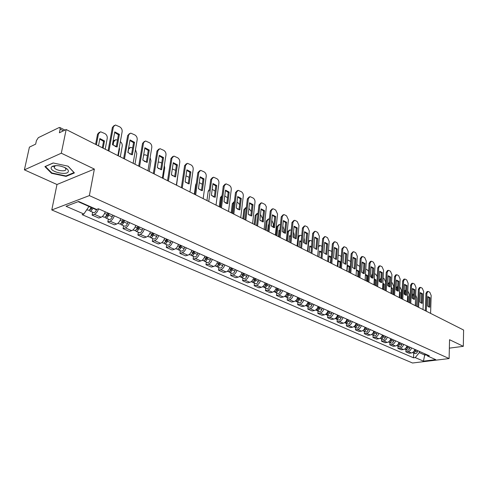 <?xml version="1.0" encoding="UTF-8"?>
<svg xmlns="http://www.w3.org/2000/svg" width="488" height="488" viewBox="0 0 488 488"><rect width="100%" height="100%" fill="white"/><g stroke="black" fill="none" stroke-linecap="round" stroke-linejoin="round"><path stroke-width="0.73" d="M53.137 166.414L52.722 166.14M61.305 153.202L24.4 169.855L56.986 184.507L51.789 209.956L412.531 363.005L449.113 358.558L89.371 195.603L94.367 169.08L61.305 153.202L66.167 129.521L463.6 330.028L463.313 346.321L449.552 339.709L449.113 358.558M24.4 169.855L29.414 147.132L35.661 144.137L36.429 140.617L38.345 137.659L59.121 127.557L59.823 127.508L64.965 130.095M449.356 348.145L463.313 346.321M63.464 130.814L60.146 129.149L59.396 132.767L66.167 129.521M60.146 129.149L59.823 127.508M98.539 208.834C97.588 211.652 96.197 213.482 94.367 214.317L92.098 215.129L98.808 218.051L101.083 217.258C102.913 216.428 104.298 214.616 105.243 211.816M92.641 212.195L92.098 215.129M114.247 215.812C113.32 218.594 111.935 220.393 110.105 221.198L107.824 221.979L114.332 224.816L116.62 224.047C118.456 223.254 119.834 221.473 120.756 218.703M108.336 219.081L107.824 221.979M129.491 222.589C128.588 225.334 127.216 227.097 125.373 227.878L123.086 228.628L129.405 231.379L131.699 230.647C133.541 229.872 134.908 228.122 135.81 225.395M123.574 225.761L123.086 228.628M144.296 229.165C143.411 231.873 142.045 233.606 140.202 234.362L137.903 235.082L144.045 237.76L146.345 237.052C148.193 236.302 149.548 234.582 150.426 231.891M138.366 232.251L137.903 235.082M158.667 235.551C157.807 238.223 156.453 239.925 154.605 240.663L152.305 241.353L158.271 243.951L160.576 243.274C162.419 242.548 163.773 240.859 164.627 238.199M152.738 238.553L152.305 241.353M172.636 241.755C171.794 244.396 170.446 246.068 168.598 246.782L166.292 247.446L172.093 249.972L174.405 249.319C176.253 248.618 177.589 246.952 178.425 244.329M166.707 244.683L166.292 247.446M186.215 247.788C185.391 250.393 184.055 252.04 182.207 252.729L179.895 253.37L185.538 255.828L187.849 255.2C189.698 254.516 191.028 252.882 191.845 250.289M180.286 250.637L179.895 253.37M199.415 253.656C198.61 256.231 197.286 257.847 195.438 258.518L193.12 259.134L198.61 261.525L200.928 260.915C202.776 260.256 204.094 258.646 204.893 256.09M193.492 256.432L193.12 259.134M212.262 259.36C211.475 261.904 210.157 263.496 208.309 264.148L205.991 264.74L211.334 267.07L213.653 266.485C215.495 265.844 216.812 264.258 217.593 261.733M206.345 262.068L205.991 264.74M224.761 264.917C223.992 267.424 222.68 268.998 220.838 269.626L218.52 270.2L223.724 272.463L226.036 271.901C227.884 271.279 229.189 269.718 229.952 267.223M218.856 267.552L218.52 270.2M236.93 270.321C236.18 272.804 234.881 274.347 233.032 274.957L230.72 275.513L235.783 277.721L238.095 277.172C239.944 276.568 241.237 275.037 241.981 272.566M231.031 272.896L230.72 275.513M248.782 275.592C248.044 278.038 246.757 279.563 244.915 280.155L242.597 280.685L247.532 282.839L249.844 282.314C251.686 281.722 252.973 280.21 253.705 277.776M242.896 278.099L242.597 280.685M260.33 280.716C259.61 283.138 258.329 284.638 256.487 285.218L254.175 285.73L258.982 287.822L261.293 287.316C263.13 286.749 264.411 285.26 265.124 282.851M254.455 283.168L254.175 285.73M271.578 285.718C270.877 288.109 269.602 289.585 267.766 290.147L265.454 290.647L270.145 292.684L272.45 292.196C274.286 291.641 275.555 290.177 276.257 287.798M265.722 288.109L265.454 290.647M282.552 290.592C281.857 292.959 280.594 294.41 278.764 294.959L276.458 295.435L281.027 297.424L283.333 296.954C285.163 296.417 286.425 294.972 287.109 292.617M276.702 292.928L276.458 295.435M293.245 295.344C292.568 297.68 291.318 299.12 289.488 299.65L287.182 300.108L291.641 302.054L293.941 301.596C295.771 301.072 297.021 299.644 297.692 297.32M287.42 297.625L287.182 300.108M303.682 299.98C303.017 302.292 301.773 303.707 299.949 304.225L297.649 304.671L301.999 306.562L304.298 306.122C306.122 305.616 307.361 304.207 308.019 301.907M297.869 302.212L297.649 304.671M313.863 304.506C313.217 306.793 311.978 308.184 310.154 308.684L307.861 309.118L312.113 310.966L314.4 310.545C316.224 310.045 317.456 308.66 318.103 306.385M308.068 306.684L307.861 309.118M323.806 308.922C323.166 311.179 321.94 312.558 320.122 313.046L317.834 313.461L321.982 315.266L324.264 314.858C326.082 314.376 327.302 313.009 327.936 310.758M318.03 311.051L317.834 313.461M333.511 313.235C332.883 315.468 331.663 316.822 329.851 317.298L327.57 317.7L331.62 319.463L333.902 319.073C335.707 318.597 336.921 317.255 337.543 315.028M327.753 315.315L327.57 317.7M342.985 317.444C342.369 319.652 341.161 320.994 339.355 321.458L337.08 321.842L341.033 323.568L343.308 323.184C345.114 322.727 346.321 321.397 346.931 319.195M337.251 319.481L337.08 321.842M352.245 321.555C351.641 323.745 350.439 325.063 348.639 325.514L346.37 325.892L350.238 327.576L352.501 327.204C354.3 326.759 355.496 325.447 356.1 323.269M346.529 323.556L346.37 325.892M361.291 325.575C360.699 327.741 359.504 329.046 357.71 329.485L355.447 329.845L359.229 331.492L361.486 331.132C363.279 330.699 364.469 329.406 365.055 327.253M355.593 327.533L355.447 329.845M370.136 329.504C369.55 331.645 368.367 332.932 366.579 333.359L364.322 333.713L368.019 335.323L370.27 334.975C372.057 334.555 373.235 333.274 373.814 331.139M364.457 331.419L364.322 333.713M378.78 333.347C378.206 335.47 377.029 336.738 375.248 337.153L372.997 337.489L376.614 339.062L378.859 338.733C380.64 338.318 381.811 337.055 382.379 334.945M373.125 335.219L372.997 337.489M387.234 337.104C386.673 339.203 385.502 340.453 383.727 340.862L381.488 341.185L385.02 342.728L387.259 342.405C389.034 342.003 390.199 340.758 390.754 338.666M381.604 338.94L381.488 341.185M395.506 340.776C394.951 342.857 393.792 344.089 392.023 344.491L389.79 344.803L393.243 346.309L395.475 345.998C397.244 345.608 398.403 344.375 398.946 342.308M389.894 342.576L389.79 344.803M403.594 344.375C403.051 346.431 401.899 347.651 400.142 348.035L397.909 348.34L401.295 349.817L403.521 349.518C405.278 349.134 406.425 347.92 406.968 345.87M398.013 346.138L397.909 348.34M411.512 347.889C410.981 349.926 409.835 351.134 408.084 351.512L405.863 351.805L409.176 353.251L411.39 352.958C413.141 352.586 414.281 351.384 414.812 349.359M405.955 349.621L405.863 351.805M78.171 201.672L88.987 206.454L89.054 206.089M88.987 206.454L83.869 214.012L66.026 206.278L78.659 201.483L96.575 209.419L98.387 208.766L429.342 355.813L427.592 356.033L435.747 359.644L423.45 361.144L415.251 357.588L419.277 352.623L424.889 355.105L426.524 354.898M83.869 214.012L82.124 214.641L413.543 357.808L415.251 357.588M51.789 209.956L89.371 195.603M56.986 184.507L94.367 169.08M74.414 172.911L68.088 166.176L53.143 162.961L44.902 166.615L51.533 173.307L66.1 176.388L74.414 172.911M424.932 353.855L423.45 361.144M419.32 351.36L419.277 352.623M413.726 353.031L413.543 357.808M425.975 354.319L427.592 356.033M66.209 175.851L66.1 176.388M51.643 172.776L51.533 173.307M116.242 146.851L118.419 134.773L114.649 132.474M108.104 150.682L112.368 127.472L114.204 125.471M119.407 134.34L114.753 131.894L112.441 144.576L117.132 146.98L119.407 134.34L118.419 134.773M117.864 155.605L122.14 131.681C122.317 129.631 121.524 128.027 119.78 126.88L115.461 124.995L112.368 127.472M108.94 151.103L113.35 127.026M91.195 207.04L91.061 207.43C90.207 209.468 89.225 210.389 88.108 210.206L86.827 209.645M103.151 148.181L104.499 140.934L99.863 138.561L98.497 145.833M105.213 149.224L107.238 138.299C107.421 136.28 106.64 134.712 104.902 133.596L100.601 131.772L98.484 133.785L96.398 144.771M92.183 207.473L90.53 209.486L90.243 209.023M92.946 207.815L92.811 208.205C91.964 210.236 90.981 211.158 89.859 210.975L89.255 209.999M96.661 209.389L96.508 209.84C95.66 211.865 94.678 212.78 93.556 212.597L89.859 210.975M102.352 147.779L103.547 141.355L99.759 139.111M95.605 144.375L97.539 134.218L99.357 132.236M103.547 141.355L104.499 140.934M131.498 154.678L133.559 142.722L129.936 140.489M123.635 158.515L127.667 135.566L129.509 133.566M134.548 142.301L130.034 139.928L127.844 152.469L132.394 154.806L134.548 142.301L133.559 142.722M133.139 163.309L137.189 139.659C137.348 137.628 136.579 136.054 134.877 134.938L130.723 133.114L127.667 135.566M124.483 158.942L128.655 135.139M146.308 162.272L148.261 150.444L144.777 148.279M138.702 166.115L142.526 143.429L144.369 141.422M149.249 150.036L144.869 147.73L142.795 160.131L147.217 162.4L149.249 150.036L148.261 150.444M147.968 170.788L151.798 147.4C151.945 145.393 151.195 143.85 149.542 142.758L145.534 140.989L142.526 143.429M139.562 166.548L143.515 143.014M51.142 167.707C50.099 172.075 67.899 175.845 68.357 171.379C68.509 170.147 67.411 168.909 65.063 167.665C59.567 165.347 55.162 165.005 51.838 166.628L51.142 167.707M56.12 165.591L54.632 166.17L54.15 166.908L54.32 167.707C55.632 170.58 65.734 172.075 65.929 169.428L65.764 168.604L64.642 167.457M53.186 166.408L52.765 166.121M67.966 166.146L74.005 172.581L65.953 175.961L51.832 172.965L45.415 166.481L53.29 162.992M107.488 212.811L106.927 214.452C106.091 216.459 105.109 217.361 103.981 217.166L102.388 216.471M118.309 155.825L119.591 148.663L119.176 148.254M115.07 146.461L116.296 146.571M120.316 156.837L122.232 146.04C122.415 144.277 121.793 142.819 120.353 141.66M117.456 140.117L115.802 139.641L113.728 141.654L113.088 145.192M108.409 213.219L107.757 215.147L106.341 216.446L106.067 216.093M109.184 213.567L108.629 215.208C107.793 217.209 106.811 218.112 105.683 217.916L105.072 217.014M112.765 215.153L112.216 216.794C111.38 218.783 110.398 219.685 109.269 219.484L105.683 217.916M113.045 141.258L114.607 140.087M119.066 148.883L119.591 148.663M122.872 219.643L122.329 221.265C121.506 223.242 120.524 224.126 119.383 223.925L117.925 223.284M129.857 154.037L131.559 154.306M134.981 164.236L136.799 153.555L135.475 149.676M132.651 148.01L130.564 147.291L128.539 149.291L127.966 152.591M123.732 220.027L123.098 221.93L121.689 223.205L121.439 222.931M124.519 220.381L123.976 221.997C123.159 223.968 122.177 224.852 121.036 224.651L120.426 223.815M127.996 221.924L127.453 223.534C126.636 225.505 125.66 226.383 124.519 226.176L121.036 224.651M128.625 147.998L129.418 147.712M160.686 169.647L162.534 157.941L159.186 155.843M153.336 173.496L156.947 151.06L158.795 149.053M163.529 157.551L159.271 155.306L157.313 167.573L161.607 169.775L163.529 157.551L162.534 157.941M162.37 178.053L165.987 154.922C166.127 152.939 165.389 151.42 163.785 150.359L159.918 148.645L157.941 150.658L156.947 151.06M154.202 173.935L157.941 150.658M174.661 176.815L176.412 165.225L173.191 163.187M167.549 180.67L170.965 158.478L172.813 156.471M177.406 164.846L173.27 162.669L171.416 174.802L175.589 176.943L177.406 164.846L176.412 165.225M176.357 185.111L179.779 162.236C179.907 160.271 179.188 158.777 177.626 157.74L173.893 156.081L171.959 158.088L170.965 158.478M168.427 181.109L171.959 158.088M188.246 183.781L189.899 172.307L186.8 170.33M181.359 187.636L184.592 165.682L186.434 163.687M190.893 171.941L186.874 169.824L185.123 181.829L189.173 183.903L190.893 171.941L189.899 172.307M189.954 191.973L193.193 169.342C193.303 167.402 192.601 165.932 191.082 164.92L187.471 163.309L185.586 165.31L184.592 165.682M182.244 188.081L185.586 165.31M137.805 226.279L137.274 227.884C136.469 229.83 135.493 230.696 134.34 230.482L133.011 229.903M144.228 161.351L146.376 161.864M149.237 171.428L150.957 160.863L150.127 157.6M147.394 155.666L144.912 154.72L143.6 155.306M138.61 226.639L137.988 228.518L136.365 229.555M139.403 226.993L138.879 228.591C138.073 230.537 137.097 231.404 135.945 231.19L135.341 230.409M142.783 228.494L142.252 230.086C141.453 232.02 140.477 232.886 139.324 232.672L135.945 231.19M152.311 232.727L151.792 234.307C150.999 236.222 150.023 237.076 148.864 236.857L147.657 236.326M160.747 169.251L158.258 168.439M163.09 178.419L164.724 167.964L164.334 165.493M161.723 163.108L160.046 162.242L158.185 162.095M153.061 233.063L152.457 234.911L150.865 235.985M153.866 233.416L153.348 234.99C152.555 236.912 151.585 237.76 150.426 237.54L149.822 236.814M157.142 234.874L156.63 236.442C155.843 238.357 154.867 239.199 153.708 238.98L150.426 237.54M166.402 238.986L165.896 240.547C165.115 242.438 164.145 243.274 162.98 243.048L161.882 242.566M174.71 176.479L172.044 175.412M176.564 185.22L178.083 173.569M175.637 170.336L172.307 168.982M167.103 239.297L166.512 241.127L164.962 242.219M167.915 239.657L167.408 241.212C166.634 243.103 165.658 243.939 164.493 243.707L163.901 243.03M171.099 241.072L170.599 242.627C169.824 244.512 168.854 245.342 167.683 245.11L164.493 243.707M201.452 190.552L203.02 179.194L200.031 177.272M194.785 194.407L197.841 172.691L199.677 170.702M204.014 178.846L200.098 176.784L198.445 188.655L202.386 190.674L204.014 178.846L203.02 179.194M203.173 198.64L206.229 176.253C206.332 174.338 205.649 172.886 204.167 171.904L200.684 170.343L198.836 172.331L197.841 172.691M195.676 194.858L198.836 172.331M180.096 245.074L179.602 246.611C178.84 248.477 177.87 249.295 176.699 249.063L175.71 248.63M188.276 183.549L185.489 182.201M189.167 177.364L185.995 175.839M180.755 245.36L180.176 247.166L178.675 248.276M181.566 245.726L181.072 247.264C180.31 249.13 179.346 249.941 178.169 249.71L177.583 249.069M184.665 247.099L184.177 248.636C183.415 250.496 182.445 251.308 181.274 251.07L178.169 249.71M214.299 197.146L215.781 185.898L212.902 184.031M209.254 190.466L210.724 179.511L212.573 177.516M216.776 185.556L212.969 183.555L211.408 195.298L215.239 197.262L216.776 185.556L215.781 185.898M216.031 205.131L218.923 182.976C219.014 181.085 218.343 179.657 216.904 178.693L213.53 177.181L211.725 179.163L210.724 179.511M208.742 201.452L211.725 179.163M193.419 250.991L192.937 252.509C192.18 254.352 191.217 255.157 190.039 254.913L189.155 254.529M201.459 190.479L198.61 188.832M202.319 184.263L199.287 182.628M194.029 251.259L193.461 253.046L192.004 254.163M194.846 251.625L194.364 253.144C193.614 254.986 192.65 255.785 191.473 255.541L190.893 254.937M197.86 252.961L197.378 254.48C196.633 256.31 195.67 257.109 194.486 256.865L191.473 255.541M194.34 194.187L195.664 184.769L196.347 183.287M226.798 203.557L228.201 192.418L225.432 190.601M220.546 207.406L223.266 186.148L225.133 184.141M229.195 192.089L225.493 190.137L224.016 201.764L227.75 203.673L229.195 192.089L228.201 192.418M228.543 211.444L231.269 189.527C231.355 187.648 230.696 186.245 229.293 185.306L226.029 183.836L224.266 185.812L223.266 186.148M221.448 207.864L224.266 185.812M206.375 256.749L205.899 258.25C205.161 260.067 204.204 260.854 203.014 260.61L202.227 260.263M214.079 197.085L211.414 195.31M215.098 191.076L212.201 189.326M206.936 256.999L206.387 258.756L204.978 259.878M207.766 257.365L207.296 258.866C206.558 260.683 205.594 261.464 204.411 261.22L203.838 260.647M210.694 258.664L210.23 260.159C209.492 261.971 208.535 262.757 207.345 262.507L204.411 261.22M206.949 200.544L208.205 191.223L209.401 189.393M238.974 209.797L240.291 198.769L237.625 197.006M232.904 213.64L235.478 192.607L237.351 190.588M241.292 198.451L237.68 196.554L236.29 208.053L239.919 209.913L241.292 198.451L240.291 198.769M240.724 217.587L243.299 195.895C243.372 194.047 242.725 192.656 241.359 191.741L238.199 190.314L236.473 192.284L235.478 192.607M233.813 214.104L236.473 192.284M218.984 262.349L218.52 263.831C217.794 265.631 216.837 266.399 215.647 266.149L214.952 265.844M226.17 203.344L224.023 201.69M227.518 197.835L224.767 195.853M222.04 195.712L221.375 197.201L220.094 207.18M219.508 262.581L218.966 264.319L217.611 265.441M220.338 262.953L219.874 264.429C219.149 266.222 218.191 266.997 217.001 266.741L216.44 266.198M223.187 264.215L222.729 265.692C222.009 267.485 221.052 268.248 219.862 267.997L217.001 266.741M219.222 206.741L220.411 197.512L222.058 195.572M250.826 215.873L252.07 204.954L249.502 203.234M244.939 219.716L247.367 198.897L249.252 196.877M253.065 204.643L249.551 202.794L248.239 214.177L251.778 215.989L253.065 204.643L252.07 204.954M252.583 223.571L255.011 202.105C255.071 200.269 254.443 198.909 253.113 198.012L250.051 196.621L248.361 198.585L247.367 198.897M245.854 220.173L248.361 198.585M262.373 221.79L263.544 210.975L261.068 209.309M256.664 225.627L258.951 205.027L260.842 203.002M264.539 210.682L261.117 208.876L259.878 220.143L263.325 221.912L264.539 210.682L263.544 210.975M264.136 229.397L266.338 206.79L265.039 204.448L261.592 202.77L259.945 204.722L258.951 205.027M257.585 226.09L259.945 204.722M273.622 227.56L274.732 216.849L272.341 215.226M268.083 231.391L270.236 210.999L272.133 208.974M275.726 216.562L272.383 214.811L271.218 225.956L274.579 227.676L275.726 216.562L274.732 216.849M275.397 235.076L277.544 214.049L275.72 210.072L273.67 208.98L272.841 208.76L271.23 210.706L270.236 210.999M269.01 231.855L271.23 210.706M284.589 233.185L285.632 222.571L283.327 220.991M279.215 237.009L281.24 216.818L283.138 214.793M286.627 222.296L283.369 220.582L282.271 231.623L285.547 233.301L286.627 222.296L285.632 222.571M286.371 240.614L288.39 219.795L286.602 215.879L284.602 214.811L283.809 214.598L282.235 216.538L281.24 216.818M280.142 237.473L282.235 216.538M295.289 238.669L296.265 228.158L294.044 226.615M290.067 242.481L291.97 222.498L293.868 220.472M297.259 227.89L294.081 226.219L293.05 237.144L296.246 238.784L297.259 227.89L296.265 228.158M297.07 246.013L298.967 225.401L297.21 221.54L295.258 220.497L294.502 220.295L292.965 222.223L291.97 222.498M290.994 242.951L292.965 222.223M305.72 244.018L306.641 233.606L304.494 232.105M300.651 247.819L302.438 228.036L304.335 226.011M307.629 233.343L304.53 231.715L303.566 242.536L306.684 244.134L307.629 233.343L306.641 233.606M307.507 251.277L309.282 230.873L307.562 227.06L305.659 226.042L304.933 225.852L303.426 227.768L302.438 228.036M301.584 248.288L303.426 227.768M231.257 267.802L230.806 269.266C230.086 271.041 229.134 271.798 227.945 271.541L227.335 271.273M237.949 209.389L236.296 207.961M239.596 204.588L238.04 202.746L236.997 202.203M234.386 201.526L233.276 203.337L232.062 213.219M231.739 268.016L231.208 269.736L229.903 270.846M232.575 268.388L232.123 269.852C231.41 271.621 230.458 272.377 229.262 272.121L228.707 271.603M235.35 269.62L234.905 271.078C234.191 272.847 233.24 273.597 232.044 273.341L229.262 272.121M231.184 212.774L232.306 203.642L234.173 201.648M243.207 273.115L242.768 274.561C242.06 276.312 241.115 277.056 239.919 276.794L239.394 276.562M249.441 215.232L248.246 214.116M251.32 211.548L248.904 208.388M246.379 207.394L244.866 209.321L243.719 219.1M243.652 273.31L243.134 275.006L241.883 276.116M244.494 273.683L244.049 275.128C243.347 276.879 242.396 277.617 241.2 277.355L240.657 276.867M247.196 274.884L246.757 276.324C246.062 278.069 245.11 278.813 243.915 278.544L241.2 277.355M242.841 218.654L243.902 209.614L245.769 207.62M254.852 278.288L254.419 279.716C253.73 281.448 252.778 282.174 251.582 281.911L251.143 281.716M256.596 225.596L257.304 219.191M260.574 220.82L259.97 220.24M262.129 221.723L262.489 218.417L260.507 214.415M258.042 213.244L256.169 215.153L255.084 224.834M255.261 278.471L254.754 280.149L253.553 281.24M256.102 278.843L255.669 280.271C254.98 281.997 254.034 282.729 252.833 282.461L252.302 281.991M258.744 280.014L258.311 281.436C257.621 283.162 256.676 283.888 255.48 283.619L252.833 282.461M254.199 224.389L255.206 215.44L257.078 213.439M266.198 283.327L265.777 284.742C265.094 286.45 264.154 287.17 262.953 286.895L262.587 286.737M267.637 231.166L268.308 224.828L268.778 224.846M273.012 227.335L273.353 224.023L271.81 220.308M269.388 219.039L268.778 218.923L267.192 220.838L266.167 230.421M266.576 283.498L266.076 285.151L264.929 286.23M267.418 283.87L266.997 285.279C266.314 286.987 265.374 287.7 264.173 287.432L263.648 286.981M269.992 285.01L269.565 286.419C268.888 288.121 267.949 288.835 266.747 288.56L264.173 287.432M268.723 225.364L268.272 225.212M265.283 229.976L266.228 221.113L268.107 219.118M277.263 288.243L276.842 289.64C276.171 291.324 275.238 292.031 274.036 291.757L273.738 291.629M278.416 236.601L279.044 230.324M279.88 230.409L279.124 230.324M283.632 232.77L283.955 229.494L282.82 226.139M280.447 224.773L279.496 224.48L277.94 226.389L276.977 235.875M277.605 288.396L277.117 290.031L276.025 291.098M278.447 288.768L278.032 290.165C277.361 291.848 276.428 292.556 275.226 292.281L274.707 291.848M280.954 289.884L280.545 291.275C279.874 292.959 278.941 293.66 277.733 293.38L275.226 292.281M279.819 231.025L279.008 230.696M276.086 235.429L276.983 226.652L278.861 224.657M288.048 293.032L287.639 294.416C286.981 296.082 286.047 296.777 284.839 296.497L284.614 296.399M288.926 241.908L289.524 235.686L290.695 235.881M294.008 238.022L294.307 234.832L293.544 231.952M291.22 230.366L289.951 229.903L288.432 231.8L287.524 241.2M288.359 293.172L287.883 294.795L286.84 295.838M289.207 293.55L288.798 294.929C288.14 296.594 287.206 297.284 286.005 297.009L285.498 296.594M291.653 294.636L291.244 296.009C290.586 297.674 289.659 298.363 288.451 298.083L286.005 297.009M290.628 236.601L289.488 236.052M286.633 240.749L287.475 232.056L289.353 230.061M315.901 249.234L316.761 238.919L314.693 237.455M310.978 253.028L312.655 233.435L314.546 231.422M317.749 238.669L314.723 237.076L313.821 247.788L316.858 249.35L317.749 238.669L316.761 238.919M317.688 256.413L319.353 236.21L317.664 232.447L315.809 231.458L315.108 231.269L313.638 233.179L312.655 233.435M311.905 253.498L313.638 233.179M298.571 297.711L298.168 299.077C297.515 300.724 296.588 301.407 295.386 301.12L295.228 301.053M299.187 247.081L299.748 240.926L301.242 241.255M304.134 243.103L304.408 240.041L303.987 237.784M301.736 235.826L300.157 235.192L298.674 237.083L297.82 246.391M298.851 297.832L298.381 299.437L297.399 300.462M299.699 298.211L299.303 299.577C298.65 301.218 297.723 301.901 296.515 301.621L296.021 301.224M302.084 299.272L301.688 300.632C301.041 302.273 300.114 302.95 298.906 302.67L296.515 301.621M301.169 242.085L299.711 241.279M297.954 236.381L299.589 235.344M325.838 254.327L326.643 244.11L324.648 242.682M321.049 258.109L322.623 238.711L324.508 236.698M327.631 243.866L324.679 242.31L323.831 252.918L326.795 254.443L327.631 243.866L326.643 244.11M327.625 261.428L329.186 241.42L327.527 237.711L325.71 236.741L325.045 236.564L323.605 238.461L322.623 238.711M321.982 258.585L323.605 238.461M308.837 302.273L308.44 303.621C307.8 305.25 306.879 305.921 305.671 305.634L305.573 305.592M309.203 252.137L309.728 246.037L311.533 246.544M314.028 248.014L314.162 243.774M311.991 241.157L310.124 240.364L308.672 242.243L307.867 251.46M309.087 302.383L308.63 303.969L307.696 304.969M309.941 302.761L309.544 304.109C308.904 305.732 307.983 306.403 306.775 306.116L306.293 305.738M312.265 303.792L311.875 305.14C311.234 306.763 310.313 307.428 309.111 307.141L306.775 306.116M311.448 247.483L309.697 246.385M308.41 240.895L309.587 240.499M335.537 259.299L336.293 249.173L334.365 247.788M330.882 263.075L332.352 243.86L334.231 241.853M337.275 248.941L334.39 247.422L333.597 257.926L336.5 259.415L337.275 248.941L336.293 249.173M337.324 266.326L338.782 246.507L337.153 242.847L335.384 241.902L334.738 241.731L333.335 243.622L332.352 243.86M331.822 263.544L333.335 243.622M318.853 306.72L318.469 308.056C317.834 309.666 316.919 310.325 315.712 310.039L315.675 310.02M318.987 257.072L319.481 251.033L321.568 251.747M322.001 246.355L319.86 245.409L318.457 247.087M319.079 306.824L318.627 308.392L317.755 309.361M319.933 307.202L319.548 308.532C318.914 310.142 317.999 310.801 316.791 310.514L316.315 310.148M322.202 308.209L321.824 309.538C321.189 311.143 320.274 311.801 319.067 311.509L316.791 310.514M320.988 258.079L321.421 252.741L319.451 251.369M318.572 245.696L319.347 245.537M345.01 264.154L345.717 254.12L343.857 252.766M340.484 267.918L341.856 248.892L343.729 246.885M346.694 253.894L343.881 252.412L343.137 262.819L345.968 264.27L346.694 253.894L345.717 254.12M346.797 271.102L348.157 251.479L346.559 247.861L344.827 246.94L344.211 246.775L342.838 248.654L341.856 248.892M341.423 268.388L342.838 248.654M328.637 311.07L328.259 312.387C327.643 313.967 326.734 314.62 325.533 314.345M328.54 261.891L329.004 255.907L331.358 256.871M331.773 251.43L329.363 250.338L328.454 250.82M328.839 311.155L327.576 313.656M329.687 311.533L329.315 312.857C328.686 314.443 327.777 315.089 326.57 314.803L326.1 314.449M331.907 312.521L331.535 313.839C330.913 315.425 329.998 316.065 328.796 315.779L326.57 314.803M330.474 262.867L330.882 257.579L328.979 256.243M330.882 257.579L331.309 257.475M354.264 268.9L354.922 258.957L353.123 257.634M349.865 272.652L351.14 253.803L353.007 251.808M355.898 258.738L353.147 257.286L352.458 267.595L355.221 269.01L355.898 258.738L354.922 258.957M356.057 275.775L357.32 256.328L355.746 252.766L354.056 251.863L353.458 251.704L352.116 253.577L351.14 253.803M350.799 273.121L352.116 253.577M338.19 315.315L337.818 316.62C337.232 318.145 336.348 318.792 335.165 318.566M337.879 266.601L338.312 260.677L340.917 261.916M341.313 256.444L339.251 255.316L338.202 255.267M338.367 315.388L337.171 317.84M339.215 315.773L338.849 317.072C338.233 318.646 337.324 319.286 336.122 318.987L335.659 318.652M341.386 316.73L341.014 318.036C340.404 319.603 339.495 320.238 338.294 319.939L336.122 318.987M339.746 267.546L340.124 262.306L338.288 261.001M340.124 262.306L340.905 262.129M363.31 273.536L363.92 263.679L362.181 262.392M359.028 277.269L360.217 258.603L361.529 256.737L362.072 256.615M364.89 263.465L362.206 262.05L361.565 272.261L364.268 273.646L364.89 263.465L363.92 263.679M365.097 280.332L366.268 261.074L364.725 257.554L363.072 256.67L362.499 256.517L361.187 258.384L360.217 258.603M359.961 277.745L361.187 258.384M347.523 319.457L347.157 320.75C346.602 322.226 345.742 322.873 344.577 322.69M349.713 272.572L350.11 266.716L347.608 265.326L347.005 271.206M350.628 261.428L347.578 259.884M347.676 319.524L346.541 321.928M348.524 319.908L348.164 321.195C347.56 322.751 346.651 323.379 345.449 323.08L344.998 322.751M350.646 320.848L350.28 322.135C349.676 323.684 348.774 324.306 347.572 324.014L345.449 323.08M348.81 272.115L349.164 266.924L347.389 265.655M349.164 266.924L350.11 266.716M372.149 278.062L372.71 268.296L371.032 267.04M367.976 281.789L369.08 263.294L370.368 261.44L370.929 261.312M373.68 268.089L371.057 266.704L370.459 276.818L373.1 278.172L373.68 268.089L372.71 268.296M373.936 284.791L375.022 265.716L373.503 262.239L371.886 261.373L371.337 261.226L370.05 263.081L369.08 263.294M368.916 282.259L370.05 263.081M356.643 323.514L355.642 325.99L353.769 326.716M358.576 277.044L358.948 271.243L356.521 269.882M359.717 266.411L356.789 264.49M356.771 323.568L355.703 325.917M357.625 323.947L357.265 325.221C356.667 326.759 355.77 327.381 354.569 327.082L354.123 326.765M359.693 324.868L359.339 326.143C358.741 327.674 357.844 328.29 356.643 327.991L354.569 327.082M357.673 276.586L358.003 271.444L356.411 270.248M354.215 268.882L354.459 265.923M358.003 271.444L358.948 271.243M380.786 282.491L381.311 272.81L379.688 271.584M376.73 286.206L377.749 267.881L379.005 266.033L379.585 265.911M382.275 272.609L379.707 271.261L379.158 281.277L381.738 282.601L382.275 272.609L381.311 272.81M382.574 289.152L383.574 270.248L382.086 266.814L380.506 265.972L379.975 265.826L378.719 267.674L377.749 267.881M377.669 286.676L378.719 267.674M365.555 327.472L365.201 328.735L362.761 330.65M367.244 281.417L367.586 275.665L365.463 274.347M368.599 271.432L367.421 269.943L365.78 269.095M365.658 327.521L364.658 329.809M366.512 327.899L366.165 329.162C365.573 330.681 364.676 331.291 363.475 330.986L363.048 330.681M368.538 328.796L368.19 330.059C367.598 331.572 366.708 332.182 365.506 331.877L363.475 330.986M366.335 280.96L366.647 275.866L365.433 274.842M362.938 273.384L363.554 269.602M366.647 275.866L367.586 275.665M389.235 286.822L389.717 277.227L388.155 276.031M385.288 290.519L386.228 272.365L387.46 270.529L388.051 270.407M390.681 277.031L388.167 275.708L387.661 285.639L390.186 286.932L390.681 277.031L389.717 277.227M391.022 293.41L391.943 274.683L390.479 271.291L388.93 270.468L388.418 270.328L387.191 272.164L386.228 272.365M386.221 290.994L387.191 272.164M374.265 331.34L373.924 332.596L371.551 334.493M375.717 285.694L376.041 279.996L374.278 278.764M377.261 276.678L375.864 274.329L374.57 273.658M374.351 331.382L373.418 333.615M375.205 331.761L374.863 333.011C374.278 334.512 373.387 335.11 372.191 334.811L371.764 334.512M377.181 332.639L376.84 333.884C376.26 335.384 375.37 335.982 374.174 335.677L372.191 334.811M374.815 285.236L375.101 280.185L374.241 279.386M371.472 277.733L371.606 275.403L372.399 273.701M375.101 280.185L376.041 279.996M397.5 291.055L397.946 281.546L396.433 280.38M393.651 294.74L394.524 276.751L395.725 274.927L396.335 274.799M398.903 281.356L396.445 280.063L395.981 289.902L398.452 291.165L398.903 281.356L397.946 281.546M399.282 297.582L400.13 279.02L398.684 275.671L397.171 274.866L396.683 274.732L395.481 276.556L394.524 276.751M394.591 295.216L395.481 276.556M382.787 335.128L382.452 336.366L380.152 338.245M384.013 289.878L384.312 284.229L382.891 283.125M382.793 335.128L382.775 335.433M385.117 290.433L385.557 281.918L384.123 278.618L383.159 278.117M380.982 278.843L380.725 282.467M382.854 335.158L381.988 337.324M383.702 335.537L383.367 336.775C382.793 338.257 381.909 338.849 380.707 338.55L380.292 338.263M385.636 336.397L385.3 337.629C384.733 339.111 383.849 339.703 382.647 339.398L380.707 338.55M383.11 289.421L383.373 284.419L382.854 283.882M379.823 281.942L379.945 279.697L381.036 277.898M383.373 284.419L384.312 284.229M405.583 295.197L405.992 285.773L404.528 284.632M401.837 298.869L402.63 281.045L403.808 279.228L404.436 279.106M406.949 285.59L404.54 284.321L404.119 294.069L406.535 295.307L406.949 285.59L405.992 285.773M407.364 301.657L408.139 283.266L406.717 279.959L405.241 279.166L404.765 279.038L403.588 280.856L402.63 281.045M402.777 299.345L403.588 280.856M391.12 338.831L390.79 340.057L388.564 341.917M392.132 293.971L392.407 288.377L391.315 287.432M393.212 294.52L393.621 286.078L392.206 282.814L391.559 282.479M389.461 282.345L388.893 286.669M391.169 338.849L390.376 340.947M392.016 339.227L391.687 340.453C391.12 341.923 390.241 342.509 389.046 342.204L388.637 341.923M393.914 340.069L393.578 341.295C393.017 342.759 392.139 343.339 390.943 343.034L389.046 342.204M391.23 293.52L391.272 288.329M388.003 286.011L388.106 283.9L389.473 282.064M391.474 288.554L392.407 288.377M413.501 299.254L413.867 289.909L412.451 288.792M409.847 302.914L410.573 285.242L411.72 283.436L412.36 283.315M414.818 289.726L412.464 288.487L412.079 298.15L414.446 299.364L414.818 289.726L413.867 289.909M415.276 305.647L415.977 287.42L414.58 284.15L413.135 283.375L412.677 283.254L411.524 285.059L410.573 285.242M410.78 303.384L411.524 285.059M399.275 342.454L398.946 343.668L396.799 345.51L397.195 345.779C398.391 346.084 399.269 345.51 399.825 344.058L400.154 342.844M400.075 297.979L400.331 292.434L399.55 291.696M401.136 298.516L401.508 290.153L399.776 286.749M397.726 286.188L397.031 287.841L396.89 290.744M399.306 342.466L398.592 344.473M402.002 343.668L401.679 344.876C401.124 346.327 400.245 346.901 399.056 346.596L397.195 345.779M396.006 289.933L396.097 288.018L397.732 286.139M399.507 292.587L400.331 292.434M421.242 303.225L421.577 293.953L420.211 292.867M417.685 306.867L418.344 289.353L419.466 287.554L420.119 287.432M422.529 293.782L420.223 292.568L419.869 302.145L422.187 303.335L422.529 293.782L421.577 293.953M423.017 309.557L423.651 291.488L422.279 288.255L420.857 287.499L420.418 287.377L419.296 289.177L418.344 289.353M418.619 307.336L419.296 289.177M406.626 347.92L407.266 346.004L406.931 347.2L404.857 349.024M407.858 301.907L408.09 296.411L407.608 295.905M408.889 302.432L409.237 294.136L407.815 290.927M405.803 290.11L404.845 291.873L404.723 294.685M408.114 346.382L407.791 347.578C407.242 349.024 406.37 349.585 405.18 349.28L404.814 349.048M409.926 347.188L409.609 348.383C409.054 349.823 408.188 350.384 406.998 350.079L405.18 349.28M404.259 290.775L405.687 290.147M407.584 296.503L408.09 296.411M428.824 307.104L429.129 297.918L427.805 296.856M425.359 310.734L425.951 293.38L427.055 291.592L427.714 291.47M430.074 297.753L427.817 296.564L427.5 306.055L429.769 307.22L430.074 297.753L429.129 297.918M430.593 313.381L431.166 295.472L429.812 292.275L428.421 291.537L428 291.415L426.896 293.209L425.951 293.38M426.292 311.21L426.896 293.209M415.062 349.469L414.751 350.659L412.744 352.458M415.477 305.75L415.489 300.077M416.49 306.263L416.801 298.04L415.685 295.045M413.702 294.057L412.506 295.826L412.397 298.504M414.696 350.823L414.513 351.244M415.904 349.841L415.587 351.031C415.044 352.458 414.178 353.013 412.988 352.708L412.665 352.507M417.679 350.628L417.368 351.817C416.819 353.239 415.959 353.794 414.769 353.489L412.988 352.708M412.232 294.374L413.336 294.105M403.521 349.518L400.142 348.035M395.475 345.998L392.023 344.491M387.259 342.405L383.727 340.862M378.859 338.733L375.248 337.153M370.27 334.975L366.579 333.359M361.486 331.132L357.71 329.485M352.501 327.204L348.639 325.514M343.308 323.184L339.355 321.458M333.902 319.073L329.851 317.298M324.264 314.858L320.122 313.046M314.4 310.545L310.154 308.684M304.298 306.122L299.949 304.225M293.941 301.596L289.488 299.65M283.333 296.954L278.764 294.959M272.45 292.196L267.766 290.147M261.293 287.316L256.487 285.218M249.844 282.314L244.915 280.155M238.095 277.172L233.032 274.957M226.036 271.901L220.838 269.626M213.653 266.485L208.309 264.148M200.928 260.915L195.438 258.518M187.849 255.2L182.207 252.729M174.405 249.319L168.598 246.782M160.576 243.274L154.605 240.663M146.345 237.052L140.202 234.362M131.699 230.647L125.373 227.878M116.62 224.047L110.105 221.198M101.083 217.258L94.367 214.317M411.39 352.958L408.084 351.512M91.061 207.43L88.956 206.503M91.506 208.986L90.542 208.565M96.508 209.84L92.811 208.205M97.539 134.218L98.484 133.785M106.927 214.452L104.621 213.433M107.317 215.964L106.421 215.568M112.216 216.794L108.629 215.208M112.911 142.008L113.728 141.654M122.329 221.265L120.146 220.301M122.665 222.735L121.823 222.363M127.453 223.534L123.976 221.997M137.274 227.884L135.213 226.969M137.561 229.311L136.78 228.964M142.252 230.086L138.879 228.591M151.792 234.307L149.84 233.441M152.036 235.692L151.304 235.369M156.63 236.442L153.348 234.99M165.896 240.547L164.053 239.73M166.097 241.895L165.414 241.597M170.599 242.627L167.408 241.212M179.602 246.611L177.864 245.842M179.761 247.928L179.133 247.648M184.177 248.636L181.072 247.264M192.937 252.509L191.296 251.784M193.053 253.791L192.467 253.534M197.378 254.48L194.364 253.144M195.664 184.769L196.164 184.592M205.899 258.25L204.356 257.56M205.985 259.494L205.442 259.256M210.23 260.159L207.296 258.866M208.205 191.223L209.169 190.899M218.52 263.831L217.062 263.185M218.569 265.045L218.069 264.825M222.729 265.692L219.874 264.429M220.411 197.512L221.375 197.201M230.806 269.266L229.427 268.656M230.818 270.45L230.36 270.248M234.905 271.078L232.123 269.852M232.306 203.642L233.276 203.337M242.768 274.561L241.475 273.988M242.749 275.714L242.329 275.531M246.757 276.324L244.049 275.128M243.902 209.614L244.866 209.321M254.419 279.716L253.205 279.179M254.37 280.844L253.986 280.673M258.311 281.436L255.669 280.271M255.206 215.44L256.169 215.153M265.777 284.742L264.63 284.236M265.698 285.84L265.35 285.687M269.565 286.419L266.997 285.279M266.228 221.113L267.192 220.838M276.842 289.64L275.769 289.164M276.739 290.714L276.421 290.574M280.545 291.275L278.032 290.165M276.983 226.652L277.94 226.389M287.639 294.416L286.633 293.971M291.244 296.009L288.798 294.929M287.475 232.056L288.432 231.8M298.168 299.077L297.229 298.656M301.688 300.632L299.303 299.577M297.869 237.296L298.674 237.083M308.44 303.621L307.562 303.231M311.875 305.14L309.544 304.109M308.282 242.341L308.672 242.243M318.469 308.056L317.645 307.69M321.824 309.538L319.548 308.532M328.259 312.387L327.491 312.052M331.535 313.839L329.315 312.857M337.818 316.62L337.104 316.303M341.014 318.036L338.849 317.072M347.157 320.75L346.498 320.457M350.28 322.135L348.164 321.195M356.283 324.788L355.673 324.52M359.339 326.143L357.265 325.221M365.201 328.735L364.64 328.485M368.19 330.059L366.165 329.162M363.084 271.011L363.469 270.925M373.924 332.596L373.399 332.365M376.84 333.884L374.863 333.011M371.606 275.403L372.307 275.256M382.452 336.366L381.97 336.153M385.3 337.629L383.367 336.775M379.945 279.697L380.884 279.508M390.79 340.057L390.351 339.861M393.578 341.295L391.687 340.453M388.106 283.9L389.04 283.717M398.946 343.668L398.55 343.491M401.679 344.876L399.825 344.058M396.097 288.018L397.031 287.841M406.931 347.2L406.577 347.041M409.609 348.383L407.791 347.578M404.21 291.995L404.845 291.873M414.751 350.659L414.428 350.518M417.368 351.817L415.587 351.031M412.171 295.887L412.506 295.826M54.644 166.164L54.32 167.707M54.632 166.17L51.838 166.628M328.473 250.558L328.881 250.454"/></g></svg>

